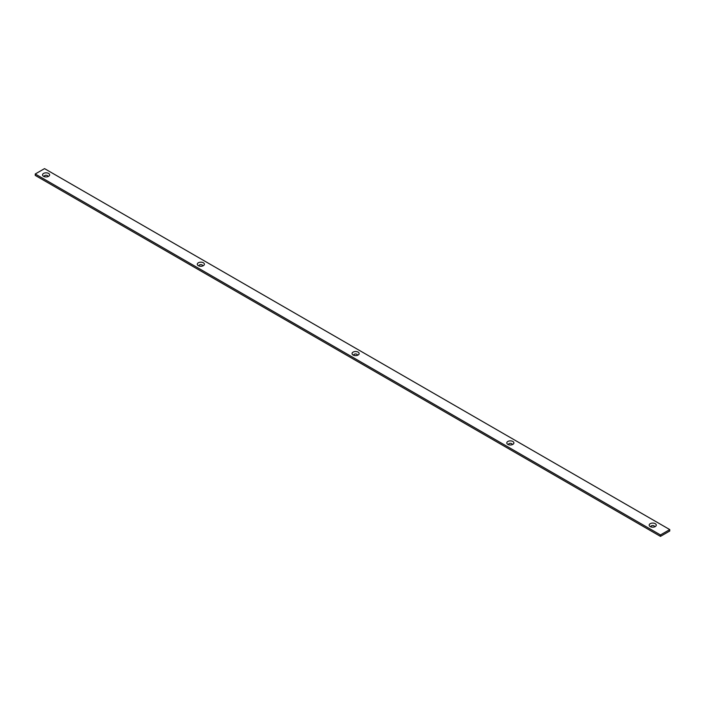 <?xml version="1.0" encoding="UTF-8"?>
<svg xmlns="http://www.w3.org/2000/svg" width="705" height="705" viewBox="0 0 705 705"><rect width="100%" height="100%" fill="white"/><g stroke="black" fill="none" stroke-linecap="round" stroke-linejoin="round"><path stroke-width="1.06" d="M508.675 444.723A1.798 1.04 180 0 1 509.371 443.48A1.798 1.04 180 0 1 511.618 443.612A1.798 1.04 180 0 1 512.024 444.723M353.919 355.373A1.798 1.04 180 0 1 354.615 354.13A1.798 1.04 180 0 1 356.862 354.271A1.798 1.04 180 0 1 357.268 355.373M199.162 266.032A1.798 1.04 180 0 1 199.859 264.789A1.798 1.04 180 0 1 202.106 264.921A1.798 1.04 180 0 1 202.511 266.032M651.05 526.926A1.798 1.04 180 0 1 651.746 525.683A1.798 1.04 180 0 1 653.993 525.815A1.798 1.04 180 0 1 654.399 526.926M44.406 176.682A1.798 1.04 180 0 1 45.102 175.439A1.798 1.04 180 0 1 47.35 175.571A1.798 1.04 180 0 1 47.755 176.682M35.25 173.985L35.25 175.413L660.462 536.382L669.75 531.015L669.75 529.587L44.538 168.618L35.25 173.985L660.462 534.945L669.75 529.587M48.592 173.43A3.543 2.044 180 0 1 48.592 176.321A3.543 2.044 180 0 1 43.578 176.321A3.543 2.044 180 0 1 43.578 173.43A3.543 2.044 180 0 1 48.592 173.43M512.861 441.471A3.543 2.044 180 0 1 512.861 444.37A3.543 2.044 180 0 1 507.847 444.37A3.543 2.044 180 0 1 507.847 441.471A3.543 2.044 180 0 1 512.861 441.471M358.105 352.121A3.543 2.044 180 0 1 358.105 355.02A3.543 2.044 180 0 1 353.09 355.02A3.543 2.044 180 0 1 353.09 352.121A3.543 2.044 180 0 1 358.105 352.121M203.348 262.78A3.543 2.044 180 0 1 203.348 265.67A3.543 2.044 180 0 1 198.334 265.67A3.543 2.044 180 0 1 198.334 262.78A3.543 2.044 180 0 1 203.348 262.78M655.236 523.674A3.543 2.044 180 0 1 655.236 526.564A3.543 2.044 180 0 1 650.221 526.564A3.543 2.044 180 0 1 650.221 523.674A3.543 2.044 180 0 1 655.236 523.674M660.462 534.945L660.462 536.382"/></g></svg>
